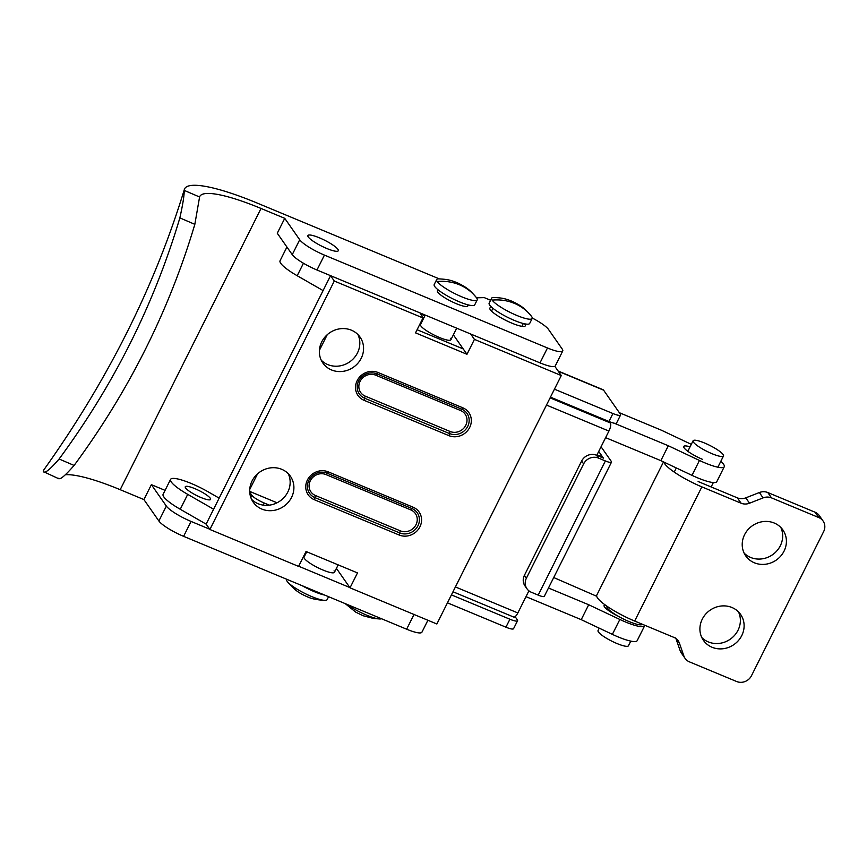 <?xml version="1.0" encoding="UTF-8"?>
<svg xmlns="http://www.w3.org/2000/svg" width="867" height="867" viewBox="0 0 867 867"><rect width="100%" height="100%" fill="white"/><g stroke="black" fill="none" stroke-linecap="round" stroke-linejoin="round"><path stroke-width="1.3" d="M336.418 568.373L350.019 587.826L357.486 572.914L306.04 551.499L298.573 566.4L209.89 529.477L334.294 281.027L330.555 275.684L323.088 290.586L297.197 275.728L303.45 263.243M350.019 587.826L436.86 623.991L561.274 375.541L474.433 339.387L466.966 354.289L415.521 332.863L422.988 317.961L334.294 281.027M321.733 341.858A22.661 20.916 -35 0 1 340.298 328.745A22.661 20.916 -35 0 1 360.043 337.09A22.661 20.916 -35 0 1 361.203 358.288A22.661 20.916 -35 0 1 342.638 371.401A22.661 20.916 -35 0 1 322.892 363.056A22.661 20.916 -35 0 1 321.733 341.858M252.059 480.979A22.661 20.916 -35 0 1 270.623 467.866A22.661 20.916 -35 0 1 290.369 476.211A22.661 20.916 -35 0 1 291.54 497.42A22.661 20.916 -35 0 1 272.964 510.533A22.661 20.916 -35 0 1 253.229 502.188A22.661 20.916 -35 0 1 252.059 480.979M420.148 312.965L422.988 317.961M321.256 360.217A22.661 20.916 145 0 0 357.464 352.934A22.661 20.916 145 0 0 357.941 334.575M286.923 247.041L280.052 260.761A30.594 5.95 26.6 0 0 297.197 275.728M170.571 479.386L163.104 494.298A30.594 5.95 26.6 0 0 180.249 509.265L206.14 524.123L213.607 509.211L187.716 494.363A30.594 5.95 -153.4 0 1 170.571 479.386A30.594 5.95 -153.4 0 1 208.134 491.817L219.156 498.146M185.592 487.948A14.165 2.753 -153.4 0 1 185.267 486.745A14.165 2.753 -153.4 0 1 196.972 489.573A14.165 2.753 -153.4 0 1 210.258 498.222A14.165 2.753 -153.4 0 1 210.594 499.425A14.165 2.753 -153.4 0 1 198.879 496.596A14.165 2.753 -153.4 0 1 185.592 487.948M206.14 524.123L209.89 529.477M213.607 509.211L323.088 290.586M417.092 329.731L463.227 348.935L466.966 354.289M251.582 499.349A22.661 20.916 145 0 0 287.79 492.066A22.661 20.916 145 0 0 288.267 473.696M554.826 366.318L561.274 375.541M474.433 339.387L470.673 334.001M453.365 334.835L463.227 348.935M292.255 254.649A22.661 4.411 26.6 0 0 316.975 270.005L540.011 362.872A22.661 4.411 26.6 0 0 555.281 365.885L562.748 350.972A22.661 4.411 -153.4 0 1 547.478 347.97L324.442 255.104A22.661 4.411 -153.4 0 1 299.711 239.747L284.744 218.332L277.277 233.245L292.255 254.649L299.711 239.747M532.262 318.037A22.661 4.411 -153.4 0 1 548.497 329.417L562.217 349.054A22.661 4.411 -153.4 0 1 562.748 350.972M476.547 297.793L484.295 297.63L490.603 300.253M439.244 278.871L257.282 203.106A107.811 20.971 26.6 0 0 184.357 189.45A107.811 20.971 26.6 0 0 184.183 190.372C184.335 195.032 182.894 204.211 179.859 217.899C154.12 304.306 113.87 384.677 59.119 459.001C50.015 469.556 44.759 473.75 43.35 471.605A107.811 20.971 -153.4 0 1 44.13 469.459C108.017 379.713 154.76 286.381 184.357 189.45M524.86 324.139A19.833 3.858 -153.4 0 1 525.326 325.819A19.833 3.858 -153.4 0 1 508.929 321.863A19.833 3.858 -153.4 0 1 490.321 309.757A19.833 3.858 -153.4 0 1 489.866 308.067A19.833 3.858 -153.4 0 1 491.871 307.417M467.562 304.729A16.993 3.305 -153.4 0 1 467.822 305.964A16.993 3.305 -153.4 0 1 453.777 302.572A16.993 3.305 -153.4 0 1 437.824 292.19A16.993 3.305 -153.4 0 1 437.423 290.748A16.993 3.305 -153.4 0 1 438.572 290.207M337.892 249.317A16.993 3.305 -153.4 0 1 338.282 250.758A16.993 3.305 -153.4 0 1 324.236 247.366A16.993 3.305 -153.4 0 1 308.284 236.984A16.993 3.305 -153.4 0 1 307.893 235.542A16.993 3.305 -153.4 0 1 321.939 238.934A16.993 3.305 -153.4 0 1 337.892 249.317M58.75 478.226C59.758 480.22 64.884 475.961 74.107 465.438C128.847 391.115 169.098 310.744 194.837 224.336L199.583 196.993A90.818 17.665 -153.4 0 1 199.594 196.961A90.818 17.665 -153.4 0 1 261.021 208.459L284.744 218.332M261.021 208.459L120.188 489.692L143.911 499.576L158.878 520.98A22.661 4.411 26.6 0 0 183.609 536.337L406.645 629.204A22.661 4.411 26.6 0 0 421.915 632.216L427.908 620.252M209.684 529.184L191.076 521.435A22.661 4.411 -153.4 0 1 166.345 506.079L151.378 484.664L165.077 490.364M143.911 499.576L151.378 484.664M349.813 587.533L298.66 566.227M334.055 570.854A16.993 3.305 -153.4 0 1 334.456 572.296A16.993 3.305 -153.4 0 1 320.4 568.904A16.993 3.305 -153.4 0 1 304.447 558.521A16.993 3.305 -153.4 0 1 304.057 557.08L306.712 551.78M120.188 489.692A90.818 17.665 26.6 0 0 65.599 474.726M58.891 478.801L43.35 471.605M59.119 459.001L74.107 465.438M194.837 224.336L179.859 217.899M531.298 592.237L538.201 595.12A9.06 1.767 26.6 0 0 544.313 596.323L611.495 462.154A9.06 1.767 -153.4 0 1 605.383 460.951L598.479 458.079A11.325 10.458 145 0 0 583.632 463.91L526.399 578.191A11.325 10.458 145 0 0 526.984 588.791A11.325 10.458 145 0 0 531.298 592.237M583.632 463.91L581.638 461.049L524.405 575.341L526.399 578.191M581.638 461.049A11.325 10.458 -35 0 1 596.485 455.229L603.389 458.101L598.718 451.425L601.395 455.251A6.795 1.322 -153.4 0 1 601.557 455.825A6.795 1.322 -153.4 0 1 596.973 454.926L608.916 431.072L546.492 405.073M526.984 588.791L524.99 585.94A11.325 10.458 -35 0 1 524.405 575.341M601.059 446.754L611.289 461.385A9.06 1.767 -153.4 0 1 611.495 462.154M447.459 602.836L505.938 627.188A11.325 2.2 26.6 0 0 513.567 628.694L517.556 620.739A11.325 2.2 -153.4 0 1 509.915 619.233L451.436 594.892M515.117 616.665L517.296 619.775A11.325 2.2 -153.4 0 1 517.556 620.739M250.834 497.528L251.918 495.371L249.739 492.261M558.315 371.304L603.584 390.161A9.06 3.002 -67.4 0 0 603.085 389.738L558.11 371.011M277.039 502.795L249.696 491.405M251.918 495.371A11.325 2.2 26.6 0 0 264.283 503.044L269.366 505.158M550.469 397.129L608.948 421.481A11.325 2.2 26.6 0 0 616.589 422.977L620.566 415.033A11.325 2.2 -153.4 0 1 612.926 413.526L554.447 389.175M603.584 390.161L620.306 414.068A11.325 2.2 -153.4 0 1 620.566 415.033M249.739 489.465L257.564 473.826M319.403 350.333L327.238 334.695M450.504 338.303A16.993 3.305 -153.4 0 1 450.905 339.756A16.993 3.305 -153.4 0 1 436.849 336.363A16.993 3.305 -153.4 0 1 420.907 325.981A16.993 3.305 -153.4 0 1 420.506 324.529L425.242 315.089M455.413 586.937L517.848 612.936L528.913 590.839M608.916 431.072A6.795 2.254 112.6 0 0 610.585 426.228A6.795 2.254 -67.4 0 0 610.401 422.966L609.523 421.709M517.848 612.936A6.795 2.254 112.6 0 1 515.291 616.524A6.795 2.254 112.6 0 1 513.73 617.066L452.997 591.771M328.571 596.702L327.097 599.639A22.661 4.411 -153.4 0 1 324.908 600.376A22.661 4.411 -153.4 0 1 304.859 593.44A22.661 4.411 -153.4 0 1 287.291 581.54A22.661 4.411 -153.4 0 1 287.096 581.28A22.661 4.411 -153.4 0 1 286.565 579.351L286.63 579.232M324.67 595.076A22.661 4.411 -153.4 0 1 302.171 585.702M437.196 281.526A22.661 4.411 26.6 0 0 458.47 295.365A22.661 4.411 26.6 0 0 477.197 299.895A22.661 4.411 26.6 0 0 476.677 297.966A22.661 4.411 26.6 0 0 476.482 297.695C470.521 290.792 468.093 288.061 457.624 282.913C449.377 279.553 446.581 279.369 438.854 278.86A22.661 4.411 26.6 0 0 436.675 279.597A22.661 4.411 26.6 0 0 437.196 281.526A48.151 44.455 145 0 1 459.423 284.777A48.151 44.455 145 0 1 476.677 297.966M436.675 279.597L434.183 284.571A22.661 4.411 26.6 0 0 434.714 286.5A22.661 4.411 26.6 0 0 455.977 300.34A22.661 4.411 26.6 0 0 474.715 304.859L477.197 299.895M381.491 618.735A22.661 4.411 -153.4 0 1 379.876 618.973A22.661 4.411 -153.4 0 1 346.952 604.353M492.163 300.123A22.661 4.411 26.6 0 0 513.437 313.962A22.661 4.411 26.6 0 0 532.165 318.482A22.661 4.411 26.6 0 0 531.644 316.553A22.661 4.411 26.6 0 0 531.449 316.292C525.5 309.378 523.061 306.647 512.592 301.51C504.345 298.14 501.549 297.966 493.832 297.457A22.661 4.411 26.6 0 0 491.643 298.194A22.661 4.411 26.6 0 0 492.163 300.123A48.151 44.455 145 0 1 514.391 303.363A48.151 44.455 145 0 1 531.644 316.553M491.643 298.194L489.151 303.157A22.661 4.411 26.6 0 0 489.682 305.086A22.661 4.411 26.6 0 0 510.945 318.926A22.661 4.411 26.6 0 0 529.683 323.456L532.165 318.482M663.504 461.905L596.789 595.13A33.986 6.611 26.6 0 0 634.666 621.054L701.858 486.875L741.101 503.218L737.362 497.864A11.325 10.458 145 0 0 745.793 497.853L749.532 503.207L763.09 497.886A11.325 10.458 -35 0 1 771.532 497.886L818.762 517.545A11.325 10.458 -35 0 1 823.065 520.991A11.325 10.458 -35 0 1 823.65 531.59L751.494 675.696A11.325 10.458 -35 0 1 736.647 681.516L689.417 661.857A11.325 10.458 -35 0 1 685.103 658.411A11.325 10.458 -35 0 1 683.9 656.037L679.425 643.206L676.412 638.892M701.858 486.875A33.986 6.611 -153.4 0 1 663.894 462.089M737.362 497.864L698.108 481.521M749.532 503.207A11.325 10.458 -35 0 1 741.101 503.218M823.065 520.991L819.326 515.637A11.325 10.458 145 0 0 815.013 512.191L767.783 492.532A11.325 10.458 145 0 0 759.351 492.532L745.793 497.853M675.686 637.852L680.151 650.683A11.325 10.458 145 0 0 681.364 653.057L685.103 658.411M634.666 621.054L673.908 637.397A11.325 10.458 -35 0 1 678.222 640.843A11.325 10.458 -35 0 1 679.425 643.206M702.27 619.168A22.661 20.916 -35 0 1 720.835 606.055A22.661 20.916 -35 0 1 740.581 614.4A22.661 20.916 -35 0 1 741.751 635.609A22.661 20.916 -35 0 1 723.186 648.722A22.661 20.916 -35 0 1 703.44 640.366A22.661 20.916 -35 0 1 702.27 619.168M701.793 637.538A22.661 20.916 145 0 0 738.012 630.255A22.661 20.916 145 0 0 738.489 611.885M744.58 534.701A22.661 20.916 -35 0 1 763.144 521.587A22.661 20.916 -35 0 1 782.879 529.932A22.661 20.916 -35 0 1 784.05 551.13A22.661 20.916 -35 0 1 765.485 564.244A22.661 20.916 -35 0 1 745.739 555.899A22.661 20.916 -35 0 1 744.58 534.701M744.092 553.07A22.661 20.916 145 0 0 780.311 545.777A22.661 20.916 145 0 0 780.788 527.418M599.249 628.163L598.046 630.558A16.993 3.305 26.6 0 0 598.447 632.01A16.993 3.305 -153.4 0 0 614.389 642.393A16.993 3.305 -153.4 0 0 628.445 645.785L630.775 641.114M607.041 606.271L606.965 606.434A19.833 3.858 26.6 0 0 607.42 608.125A19.833 3.858 -153.4 0 0 625.844 620.143A19.833 3.858 -153.4 0 0 642.382 624.262M723.1 454.525A16.993 3.305 -153.4 0 1 723.49 455.966A16.993 3.305 -153.4 0 1 709.444 452.574A16.993 3.305 -153.4 0 1 693.492 442.203A16.993 3.305 26.6 0 1 693.101 440.75A16.993 3.305 26.6 0 1 707.147 444.142A16.993 3.305 26.6 0 1 723.1 454.525M720.791 461.363A28.329 5.505 -153.4 0 1 724.259 466.749A28.329 5.505 -153.4 0 1 699.463 460.453L668.316 445.746L660.849 460.648L691.996 475.354A28.329 5.505 26.6 0 0 716.792 481.662L724.259 466.749M605.621 437.651L660.849 460.648M668.316 445.746L614.139 423.183M619.352 412.703L661.467 430.238L691.302 444.337M553.72 577.541L596.702 596.268M525.998 596.659L581.226 619.656L588.693 604.743L548.475 587.999M581.226 619.656L612.373 634.362A28.329 5.505 26.6 0 0 637.169 640.67L644.636 625.757A28.329 5.505 -153.4 0 1 619.84 619.461L588.693 604.743M618.204 616.209A16.993 3.305 -153.4 0 1 604.115 605.469A16.993 3.305 -153.4 0 1 605.166 604.938M702.671 459.423A16.993 3.305 -153.4 0 1 683.738 446.462A16.993 3.305 -153.4 0 1 690.045 446.841M399.123 535.015L314.255 499.674A15.866 14.641 145 0 1 307.406 480.004A15.866 14.641 145 0 1 328.192 471.843L413.06 507.184A15.866 14.641 145 0 1 419.91 526.854A15.866 14.641 145 0 1 399.123 535.015A2.265 0.748 -67.4 0 0 399.741 532.934A2.265 0.748 112.6 0 1 400.348 530.853L315.48 495.523A11.943 11.022 -35 0 1 310.332 480.719A11.943 11.022 -35 0 1 325.97 474.574A2.265 0.748 112.6 0 1 327.076 473.209A2.265 0.748 -67.4 0 0 328.192 471.843M448.889 435.635L364.021 400.294A2.265 0.748 -67.4 0 0 364.639 398.213L449.507 433.554A2.265 0.748 112.6 0 1 448.889 435.635A15.866 14.641 145 0 0 469.676 427.474A15.866 14.641 145 0 0 462.826 407.804L377.958 372.474A15.866 14.641 145 0 0 357.171 380.635A15.866 14.641 145 0 0 364.021 400.294M187.716 494.363L180.249 509.265M365.245 396.143L450.114 431.484A2.265 0.748 -67.4 0 0 449.507 433.554A13.905 12.832 -35 0 0 467.714 426.401A13.905 12.832 -35 0 0 461.71 409.17L376.842 373.84A13.905 12.832 -35 0 0 358.635 380.981A13.905 12.832 -35 0 0 364.639 398.213A2.265 0.748 112.6 0 1 365.245 396.143A11.943 11.022 -35 0 1 360.098 381.339A11.943 11.022 -35 0 1 375.736 375.194L460.605 410.535A2.265 0.748 112.6 0 1 461.71 409.17A2.265 0.748 -67.4 0 0 462.826 407.804M375.736 375.194A2.265 0.748 112.6 0 1 376.842 373.84A2.265 0.748 -67.4 0 0 377.958 372.474M460.605 410.535A11.943 11.022 -35 0 1 465.752 425.339A11.943 11.022 -35 0 1 450.114 431.484M325.97 474.574L410.839 509.915A2.265 0.748 112.6 0 1 411.955 508.55A2.265 0.748 -67.4 0 0 413.06 507.184M315.48 495.523A2.265 0.748 -67.4 0 0 314.873 497.593L399.741 532.934A13.905 12.832 -35 0 0 417.948 525.781A13.905 12.832 -35 0 0 411.955 508.55L327.076 473.209A13.905 12.832 -35 0 0 308.869 480.361A13.905 12.832 -35 0 0 314.873 497.593A2.265 0.748 112.6 0 1 314.255 499.674M410.839 509.915A11.943 11.022 -35 0 1 415.997 524.719A11.943 11.022 -35 0 1 400.348 530.853M316.975 270.005L324.442 255.104M540.011 362.872L547.478 347.97M158.878 520.98L166.345 506.079M414.101 614.302L406.645 629.204M191.076 521.435L183.609 536.337M199.583 196.993L184.183 190.372M538.201 595.12L605.383 460.951M596.485 455.229L598.479 458.079M509.915 619.233L505.938 627.188M420.831 314.06L424.906 315.751M608.948 421.481L612.926 413.526M264.283 503.044L263.243 505.125M550.101 397.855L610.401 422.966M763.09 497.886L759.351 492.532M771.532 497.886L767.783 492.532M818.762 517.545L815.013 512.191M683.9 656.037L680.151 650.683M699.463 460.453L691.996 475.354M612.373 634.362L619.84 619.461M420.679 313.789L424.993 315.577M600.929 457.072L601.557 455.825M324.908 600.376C317.745 600.007 312.131 598.924 308.088 597.125C298.313 592.909 294.26 589.788 287.291 581.54M437.943 289.708L437.423 290.748M468.343 304.935L467.822 305.964M456.692 328.181L450.905 339.756M338.173 564.872L334.456 572.296M379.876 618.973L373.655 618.496L363.056 615.722L355.687 612.113L345.218 603.627M492.911 308.305L491.513 311.112M523.31 323.521L521.901 326.328M608.601 609.479L608.201 610.292M676.314 467.952L674.233 472.092M717.865 467.205L723.49 455.966M713.346 482.551L711.146 486.951M687.824 451.295L693.101 440.75"/></g></svg>
